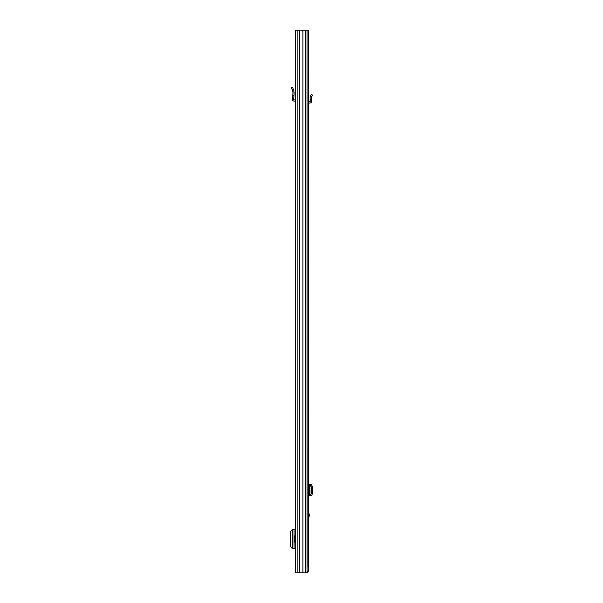 <?xml version="1.0" encoding="UTF-8"?>
<svg xmlns="http://www.w3.org/2000/svg" width="603" height="603" viewBox="0 0 603 603"><rect width="100%" height="100%" fill="white"/><g stroke="black" fill="none" stroke-linecap="round" stroke-linejoin="round"><path stroke-width="0.9" d="M307.048 30.15L295.658 30.15L295.658 572.85L307.048 572.85L307.048 30.15L308.487 30.15L308.487 571.275L307.108 571.071M302.917 30.15L302.917 572.85M299.45 30.15L299.45 572.85M292.365 529.781L292.365 548.233L292.365 529.781L295.658 529.781M292.365 548.233L295.658 548.233M292.365 530.007L291.513 530.082L290.54 532.057L290.54 545.956L291.513 547.931L292.365 547.999M295.658 99.985A1.681 1.681 0 0 0 295.169 99.91L294.158 99.91A0.49 0.49 0 0 1 293.669 99.382L293.97 95.523L292.787 95.523L292.485 99.284A1.681 1.681 0 0 0 294.158 101.093L295.169 101.093A0.49 0.49 0 0 1 295.658 101.59M292.787 95.523L292.975 92.674L291.573 87.706L292.711 87.382L294.121 92.349L293.97 95.523M295.658 542.165L294.769 542.165L294.769 535.848L295.658 535.848M307.048 41.991L307.153 566.933M308.487 511.623L309.377 515.324L308.487 519.025M307.048 571.071L308.487 571.071M306.912 572.85L308.487 571.275M311.645 484.737L309.769 484.737L309.769 495.591L310.447 495.447L311.186 493.473L312.46 493.495L311.645 495.591M308.487 484.737L309.769 484.737M311.525 495.591L310.138 495.591M308.487 495.591L309.769 495.591M311.525 484.737L312.46 486.825L312.46 493.495M312.46 486.825L311.186 486.847L311.186 493.473M311.186 486.847L310.138 484.737M309.972 495.515L309.965 484.82M311.525 99.766L310.138 99.766L310.115 97.008L311.186 94.483L312.46 95.025L311.352 97.784L311.638 101.033A1.877 1.877 0 0 1 309.769 103.068L308.985 103.068A0.49 0.49 0 0 0 308.487 103.565M308.487 101.756A1.877 1.877 0 0 1 308.985 101.688L309.769 101.688A0.49 0.49 0 0 0 310.259 101.153L310.138 99.766M305.57 30.15L305.57 572.85M297.143 30.15L297.143 572.85M295.169 529.781L295.169 535.848M295.169 542.165L295.169 548.233M294.045 529.781L294.045 548.233M293.224 89.184L292.086 89.508M309.301 515.919L308.487 515.919M308.985 484.737L308.985 495.591M310.447 484.88L311.721 484.857M311.721 495.47L310.447 495.447M308.487 514.728L309.301 514.728M311.721 96.774L310.447 96.231"/></g></svg>
